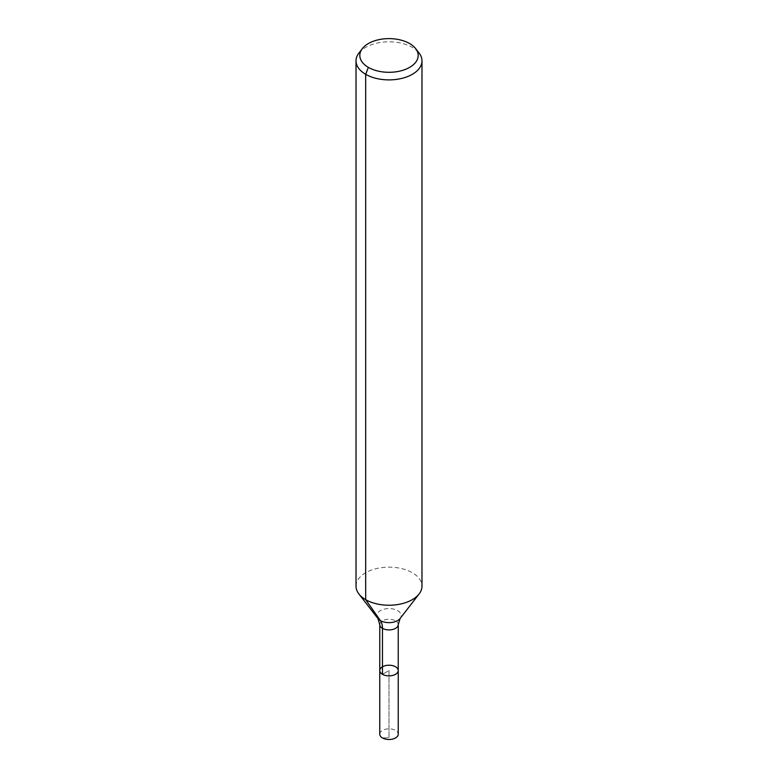 <?xml version="1.0" encoding="UTF-8"?>
<svg xmlns="http://www.w3.org/2000/svg" width="778" height="778" viewBox="0 0 778 778"><rect width="100%" height="100%" fill="white"/><g stroke="black" fill="none" stroke-linecap="round" stroke-linejoin="round"><path stroke-width="0.58" stroke-dasharray="3.89 2.92" d="M379.761 670.548A9.239 5.329 180 0 1 385.47 665.618A9.239 5.329 180 0 1 395.525 666.775A9.239 5.329 180 0 1 398.239 670.548M358.891 53.079A32.977 19.042 180 0 1 412.321 47.38A32.977 19.042 180 0 1 419.109 53.079M356.023 586.194A32.977 19.042 180 0 1 376.377 568.601A32.977 19.042 180 0 1 412.321 572.725A32.977 19.042 180 0 1 421.977 586.194M379.761 734.169A9.239 5.329 180 0 1 385.47 729.249A9.239 5.329 180 0 1 395.525 730.406A9.239 5.329 180 0 1 398.239 734.169M382.475 737.943L389 737.69L389 670.548L382.475 674.312L389 670.548L389 737.69L382.475 737.943M377.884 618.481A12.185 7.031 180 0 1 382.095 609.816A12.185 7.031 180 0 1 397.616 610.633A12.185 7.031 180 0 1 400.116 618.481M379.761 624.588A9.239 5.329 180 0 1 385.47 619.658A9.239 5.329 180 0 1 395.525 620.815A9.239 5.329 180 0 1 398.239 624.588"/><path stroke-width="1.17" d="M398.239 670.548A9.239 5.329 180 0 1 389 675.878A9.239 5.329 180 0 1 379.761 670.548A9.239 5.329 180 0 1 385.47 665.618A9.239 5.329 180 0 1 395.525 666.775A9.239 5.329 180 0 1 398.239 670.548A9.239 5.329 180 0 1 389 675.878A9.239 5.329 180 0 1 379.761 670.548L379.761 734.169A9.239 5.329 180 0 0 382.475 737.943A9.239 5.329 180 0 0 392.53 739.1A9.239 5.329 180 0 0 398.239 734.169L398.239 624.588A9.239 5.329 180 0 1 389 629.917A9.239 5.329 180 0 1 379.761 624.588L379.761 670.548M409.627 43.558A29.175 16.844 180 0 1 415.637 48.586A29.175 16.844 180 0 1 389 72.305A29.175 16.844 180 0 1 362.363 48.586A29.175 16.844 180 0 1 409.627 43.558M415.637 48.586L419.109 53.079A32.977 19.042 180 0 1 421.977 60.849A32.977 19.042 180 0 1 389 79.891A32.977 19.042 180 0 1 356.023 60.849A32.977 19.042 180 0 1 358.891 53.079L362.363 48.586M421.977 60.849L421.977 586.194A32.977 19.042 180 0 1 419.109 593.964A32.977 19.042 180 0 1 389 605.235A32.977 19.042 180 0 1 358.891 593.964A32.977 19.042 180 0 1 356.023 586.194L356.023 60.849M368.373 67.375L365.679 74.318L365.679 599.653L380.384 620.581A21.988 12.691 -60 0 1 382.475 628.352L382.475 674.312M419.109 593.964L400.116 618.481A12.185 7.031 180 0 1 389 622.643A12.185 7.031 180 0 1 377.884 618.481L358.891 593.964M400.116 618.481L398.239 624.588M377.884 618.481L379.761 624.588"/></g></svg>
